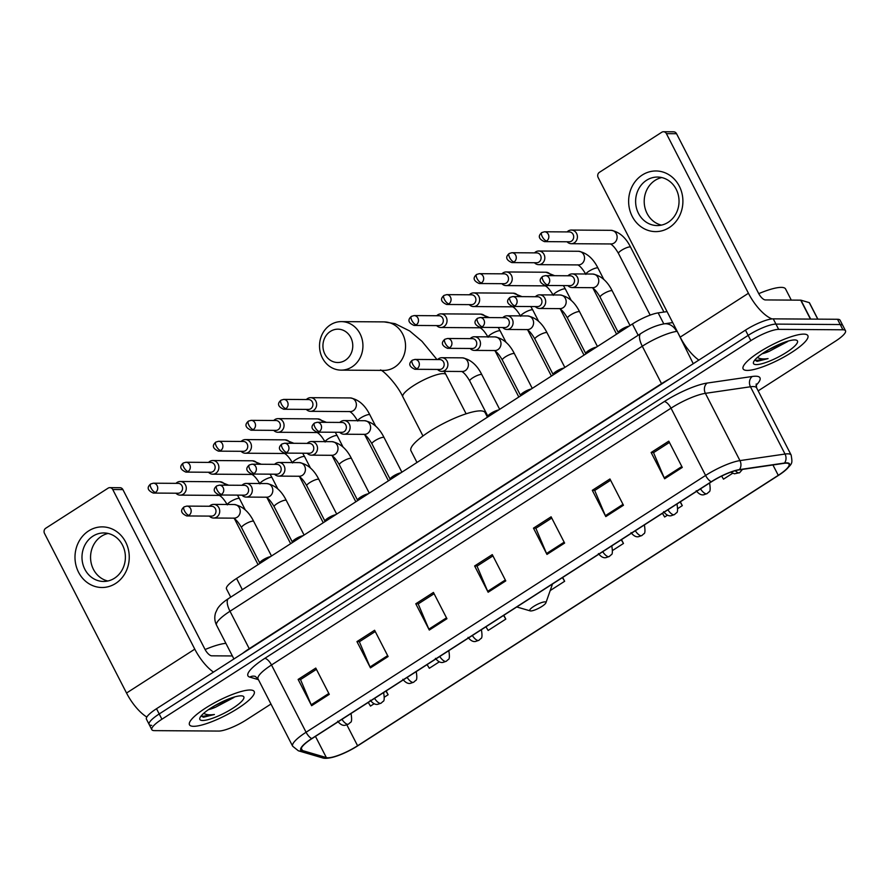 <?xml version="1.0" encoding="UTF-8"?>
<svg xmlns="http://www.w3.org/2000/svg" width="890" height="890" viewBox="0 0 890 890"><rect width="100%" height="100%" fill="white"/><g stroke="black" fill="none" stroke-linecap="round" stroke-linejoin="round"><path stroke-width="1.33" d="M230.733 597.157L226.494 588.913A22.74 5.117 -27.2 0 1 236.573 578.444L632.39 324.016A22.74 5.117 -27.2 0 1 658.155 312.891L667.055 311.6M758.158 390.866L835.421 341.204A22.74 5.117 152.8 0 0 845.5 330.735L840.093 320.233A22.74 5.117 152.8 0 0 837.523 319.276L773.254 318.854A22.74 5.117 152.8 0 0 745.464 330.134L156.518 708.718A22.74 5.117 152.8 0 0 146.438 719.176L149.142 724.427A22.74 5.117 152.8 0 0 151.712 725.383M845.5 330.735A22.74 5.117 152.8 0 0 842.93 329.79L778.661 329.367L775.958 324.105A22.74 5.117 152.8 0 0 748.156 335.385L159.21 713.969A22.74 5.117 152.8 0 0 149.142 724.427A22.74 5.117 152.8 0 1 159.21 713.969L748.156 335.385A22.74 5.117 152.8 0 1 775.958 324.105L840.227 324.539L775.958 324.105L773.254 318.854M842.797 325.484A22.74 5.117 152.8 0 0 840.227 324.539A22.74 5.117 152.8 0 1 842.797 325.484M803.737 334.117A36.379 8.188 152.8 0 0 765.289 348.502A36.379 8.188 152.8 0 0 743.128 368.894A36.379 8.188 152.8 0 0 747.255 370.418A36.379 8.188 152.8 0 0 785.692 356.045A36.379 8.188 152.8 0 0 807.853 335.641A36.379 8.188 152.8 0 0 803.737 334.117A36.379 8.188 152.8 0 0 765.289 348.502A36.379 8.188 152.8 0 0 743.128 368.894A36.379 8.188 152.8 0 0 747.255 370.418A36.379 8.188 152.8 0 0 785.692 356.045A36.379 8.188 152.8 0 0 807.853 335.641A36.379 8.188 152.8 0 0 803.737 334.117M250.09 690.006A36.379 8.188 152.8 0 0 211.653 704.39A36.379 8.188 152.8 0 0 189.481 724.794A36.379 8.188 152.8 0 0 193.608 726.318A36.379 8.188 152.8 0 0 232.045 711.933A36.379 8.188 152.8 0 0 254.206 691.53A36.379 8.188 152.8 0 0 250.09 690.006A36.379 8.188 152.8 0 0 211.653 704.39A36.379 8.188 152.8 0 0 189.481 724.794A36.379 8.188 152.8 0 0 193.608 726.318A36.379 8.188 152.8 0 0 232.045 711.933A36.379 8.188 152.8 0 0 254.206 691.53A36.379 8.188 152.8 0 0 250.09 690.006M786.27 463.156A24.253 5.451 -27.2 0 1 789.018 464.168A24.253 5.451 -27.2 0 1 778.272 475.327L357.591 745.753A24.253 5.451 -27.2 0 1 326.352 757.579L302.433 750.548A24.253 5.451 -27.2 0 1 301.276 749.736A24.253 5.451 -27.2 0 1 312.023 738.578L711.533 481.757A24.253 5.451 -27.2 0 1 739.023 469.898L784.101 463.334A24.253 5.451 -27.2 0 1 786.27 463.156M786.738 462.856A24.864 5.596 152.8 0 0 784.524 463.034L739.434 469.609A24.864 5.596 152.8 0 0 711.266 481.757L311.756 738.578A24.864 5.596 152.8 0 0 301.921 750.848L325.84 757.88A24.864 5.596 152.8 0 0 335.274 756.556A24.864 5.596 152.8 0 0 357.858 745.753L778.539 475.338A24.864 5.596 152.8 0 0 782.977 472.256A24.864 5.596 152.8 0 0 786.738 462.856M778.661 329.367A22.74 5.117 152.8 0 0 750.86 340.647L161.913 719.22A22.74 5.117 152.8 0 0 151.834 729.689A22.74 5.117 152.8 0 0 154.415 730.634L218.673 731.068A22.74 5.117 152.8 0 0 246.474 719.788L270.972 704.035M370.463 667.878L356.957 641.601L374.601 630.265L388.107 656.531L370.463 667.878A6.063 2.336 57.3 0 1 370.029 666.966L387.651 655.641M311.622 705.703L298.117 679.426L315.772 668.078L329.278 694.356L311.622 705.703A6.063 2.336 57.3 0 1 311.2 704.791L328.81 693.466M546.961 554.414L533.466 528.148L551.11 516.801L564.616 543.078L546.961 554.414A6.063 2.336 57.3 0 1 546.538 553.502L564.16 542.177M605.801 516.601L592.295 490.323L609.95 478.976L623.456 505.253L605.801 516.601A6.063 2.336 57.3 0 1 605.378 515.688L622.989 504.363M664.641 478.776L651.135 452.498L668.779 441.162L682.285 467.428L664.641 478.776A6.063 2.336 57.3 0 1 664.207 477.863L681.829 466.538M429.291 630.064L415.786 603.787L433.441 592.44L446.947 618.717L429.291 630.064A6.063 2.336 57.3 0 1 428.869 629.152L446.491 617.827M488.132 592.239L474.626 565.962L492.281 554.615L505.776 580.892L488.132 592.239A6.063 2.336 57.3 0 1 487.698 591.327L505.32 580.002M427.1 664.607L429.314 668.268L439.26 661.871M384.58 697.026L388.129 694.745L386.16 690.918M368.26 702.421L370.474 706.093L374.078 703.779M612.743 550.365L623.467 543.467L621.509 539.64M677.935 508.457L682.307 505.642L680.338 501.815M662.438 513.319L664.652 516.99L667.433 515.21M721.634 476.094L723.492 479.165L732.615 473.302M485.929 626.783L488.154 630.454L505.798 619.106L503.829 615.279M550.209 590.56L564.638 581.281L562.669 577.454M474.626 565.962L477.229 565.984M492.926 555.894L477.029 566.118L487.698 591.327M415.786 603.787L418.4 603.798M434.098 593.708L418.189 603.932L428.869 629.152M651.135 452.498L653.738 452.521M669.436 442.43L653.538 452.654L664.207 477.863M592.295 490.323L594.898 490.346M610.607 480.244L594.698 490.468L605.378 515.688M533.466 528.148L536.069 528.159M551.767 518.069L535.858 528.293L546.538 553.502M298.117 679.426L300.72 679.448M316.417 669.347L300.52 679.571L311.2 704.791M356.957 641.601L359.56 641.623M375.257 631.533L359.36 641.757L370.029 666.966M564.638 581.281L562.424 577.621M623.467 543.467L621.253 539.796M682.307 505.642L680.094 501.971M505.798 619.106L503.584 615.435M388.129 694.745L385.915 691.074M791.288 300.097L785.57 288.961A37.903 8.522 152.8 0 0 781.275 287.381A37.903 8.522 152.8 0 0 758.747 293.644M762.085 353.786A17.133 3.849 152.8 0 0 769.183 351.339L763.542 352.796M754.753 360.094L757.09 361.362L768.059 358.603C763.442 359.226 760.082 358.937 757.969 357.736L757.446 357.357M794.67 339.935A24.709 5.562 152.8 0 0 771.052 348.324A24.709 5.562 152.8 0 0 753.519 362.119A24.709 5.562 152.8 0 0 756.311 364.6A24.709 5.562 152.8 0 0 784.813 353.408A24.709 5.562 152.8 0 0 796.283 340.136A24.709 5.562 152.8 0 0 794.67 339.935M769.183 351.339L787.639 341.549M768.059 358.603L756.589 360.394L754.887 359.927M784.357 342.316L767.836 350.126M642.257 175.018A30.316 27.134 90.4 0 1 679.304 186.166A30.316 27.134 90.4 0 1 669.269 227.573A30.316 27.134 90.4 0 1 632.234 216.426A30.316 27.134 90.4 0 1 642.257 175.018M668.134 222.333A24.253 21.705 -89.6 0 0 678.325 195.11A24.253 21.705 -89.6 0 0 657.488 177.054A24.253 21.705 -89.6 0 0 646.529 180.292A24.253 21.705 -89.6 0 0 636.328 207.504A24.253 21.705 -89.6 0 0 657.165 225.559A24.253 21.705 -89.6 0 0 668.134 222.333M661.459 225.114A24.253 21.705 90.4 0 1 644.471 205.201A24.253 21.705 90.4 0 1 655.107 180.347A24.253 21.705 90.4 0 1 661.782 177.566M772.019 318.92A30.316 11.681 -122.7 0 1 748.434 293.266L666.399 133.645A3.794 3.393 -89.6 0 0 661.76 132.254L599.393 172.337A3.794 3.393 -89.6 0 0 598.147 177.511L680.183 337.143L748.434 293.266M698.85 360.094A30.316 11.681 -122.7 0 1 680.183 337.143M663.473 131.742L673.63 131.809A3.794 3.393 90.4 0 1 676.545 133.711L758.58 293.333A7.576 2.926 57.3 0 0 765.333 299.93L800.7 300.164A3.794 0.857 -27.2 0 1 800.956 300.186L809.266 302.633A3.794 0.857 -27.2 0 1 809.444 302.756L817.865 319.143M330.424 331.392A16.676 14.919 -89.6 0 0 324.906 354.164A16.676 14.919 -89.6 0 0 345.276 360.294A16.676 14.919 -89.6 0 0 350.793 337.521A16.676 14.919 -89.6 0 0 330.424 331.392M352.028 366.891A24.253 21.705 90.4 0 1 341.07 370.129A24.253 21.705 90.4 0 1 320.233 352.062A24.253 21.705 90.4 0 1 330.424 324.85A24.253 21.705 90.4 0 1 341.393 321.613A24.253 21.705 90.4 0 1 362.219 339.668A24.253 21.705 90.4 0 1 352.028 366.891M530.774 610.952A9.1 2.047 152.8 0 0 539.462 607.87A9.1 2.047 152.8 0 0 545.915 602.786A9.1 2.047 152.8 0 0 544.891 601.874A9.1 2.047 152.8 0 0 534.401 605.99A9.1 2.047 152.8 0 0 530.173 610.874A9.1 2.047 152.8 0 0 530.774 610.952M487.453 417.176L485.106 412.626A41.685 9.378 152.8 0 0 480.389 410.88A41.685 9.378 152.8 0 0 436.345 427.356A41.685 9.378 152.8 0 0 410.946 450.741L416.987 462.477M567.064 241.78A6.82 6.108 -89.6 0 0 571.269 243.704A6.82 6.108 -89.6 0 0 574.35 242.792A6.82 6.108 -89.6 0 0 576.609 233.48A6.82 6.108 -89.6 0 0 571.358 230.054A6.82 6.108 -89.6 0 0 568.276 230.966A6.82 6.108 -89.6 0 0 567.13 231.923M546.649 240.968A4.928 4.405 -89.6 0 1 544.424 241.624L569.255 241.791A4.928 4.405 -89.6 0 0 573.115 234.404A4.928 4.405 -89.6 0 0 569.322 231.934L544.491 231.778L541.799 232.557A4.928 1.902 -122.7 0 0 542.266 236.684A4.928 1.902 57.3 0 0 546.649 240.968A4.928 4.405 -89.6 0 0 544.491 231.778M534.467 262.728A6.82 6.108 -89.6 0 0 538.673 264.653A6.82 6.108 -89.6 0 0 541.765 263.74A6.82 6.108 -89.6 0 0 544.013 254.429A6.82 6.108 -89.6 0 0 538.761 251.013A6.82 6.108 -89.6 0 0 535.68 251.915A6.82 6.108 -89.6 0 0 534.534 252.871M514.064 261.927A4.928 4.405 -89.6 0 1 511.828 262.583L536.659 262.75A4.928 4.405 -89.6 0 0 540.519 255.363A4.928 4.405 -89.6 0 0 536.726 252.893L511.895 252.727L509.202 253.505A4.928 1.902 -122.7 0 0 509.67 257.644A4.928 1.902 57.3 0 0 514.064 261.927A4.928 4.405 -89.6 0 0 511.895 252.727M501.871 283.688A6.82 6.108 -89.6 0 0 506.076 285.601A6.82 6.108 -89.6 0 0 509.169 284.7A6.82 6.108 -89.6 0 0 511.427 275.377A6.82 6.108 -89.6 0 0 506.176 271.962A6.82 6.108 -89.6 0 0 503.084 272.874A6.82 6.108 -89.6 0 0 501.938 273.831M481.468 282.875A4.928 4.405 -89.6 0 1 479.243 283.532L504.063 283.699A4.928 4.405 -89.6 0 0 507.923 276.312A4.928 4.405 -89.6 0 0 504.129 273.842L479.298 273.675L476.606 274.465A4.928 1.902 -122.7 0 0 477.073 278.592A4.928 1.902 57.3 0 0 481.468 282.875A4.928 4.405 -89.6 0 0 479.298 273.675M469.275 304.636A6.82 6.108 -89.6 0 0 473.491 306.56A6.82 6.108 -89.6 0 0 476.573 305.648A6.82 6.108 -89.6 0 0 478.831 296.337A6.82 6.108 -89.6 0 0 473.58 292.91A6.82 6.108 -89.6 0 0 470.499 293.822A6.82 6.108 -89.6 0 0 469.341 294.779M448.872 303.824A4.928 4.405 -89.6 0 1 446.647 304.48L471.466 304.647A4.928 4.405 -89.6 0 0 475.327 297.26A4.928 4.405 -89.6 0 0 471.533 294.801L446.702 294.635L444.01 295.413A4.928 1.902 -122.7 0 0 444.477 299.541A4.928 1.902 57.3 0 0 448.872 303.824A4.928 4.405 -89.6 0 0 446.702 294.635M436.678 325.584A6.82 6.108 -89.6 0 0 440.895 327.509A6.82 6.108 -89.6 0 0 443.976 326.597A6.82 6.108 -89.6 0 0 446.235 317.285A6.82 6.108 -89.6 0 0 440.984 313.87A6.82 6.108 -89.6 0 0 437.902 314.782A6.82 6.108 -89.6 0 0 436.745 315.739M416.275 324.783A4.928 4.405 -89.6 0 1 414.05 325.44L438.87 325.607A4.928 4.405 -89.6 0 0 442.731 318.22A4.928 4.405 -89.6 0 0 438.937 315.75L414.117 315.583L411.414 316.362A4.928 1.902 -122.7 0 0 411.881 320.5A4.928 1.902 57.3 0 0 416.275 324.783A4.928 4.405 -89.6 0 0 414.117 315.583M306.305 409.4A6.82 6.108 -89.6 0 0 310.51 411.325A6.82 6.108 -89.6 0 0 313.591 410.412A6.82 6.108 -89.6 0 0 315.85 401.101A6.82 6.108 -89.6 0 0 310.599 397.674A6.82 6.108 -89.6 0 0 307.517 398.587A6.82 6.108 -89.6 0 0 306.371 399.543M285.89 408.588A4.928 4.405 -89.6 0 1 283.665 409.244L308.496 409.411A4.928 4.405 -89.6 0 0 312.357 402.024A4.928 4.405 -89.6 0 0 308.563 399.554L283.732 399.399L281.04 400.177A4.928 1.902 -122.7 0 0 281.496 404.305A4.928 1.902 57.3 0 0 285.89 408.588A4.928 4.405 -89.6 0 0 283.732 399.399M273.708 430.348A6.82 6.108 -89.6 0 0 277.914 432.273A6.82 6.108 -89.6 0 0 280.995 431.361A6.82 6.108 -89.6 0 0 283.254 422.049A6.82 6.108 -89.6 0 0 278.003 418.634A6.82 6.108 -89.6 0 0 274.921 419.535A6.82 6.108 -89.6 0 0 273.775 420.492M253.294 429.547A4.928 4.405 -89.6 0 1 251.069 430.204L275.9 430.371A4.928 4.405 -89.6 0 0 279.76 422.984A4.928 4.405 -89.6 0 0 275.967 420.514L251.136 420.347L248.444 421.126A4.928 1.902 -122.7 0 0 248.911 425.264A4.928 1.902 57.3 0 0 253.294 429.547A4.928 4.405 -89.6 0 0 251.136 420.347M241.112 451.308A6.82 6.108 -89.6 0 0 245.317 453.221A6.82 6.108 -89.6 0 0 248.41 452.32A6.82 6.108 -89.6 0 0 250.657 442.998A6.82 6.108 -89.6 0 0 245.406 439.582A6.82 6.108 -89.6 0 0 242.325 440.494A6.82 6.108 -89.6 0 0 241.179 441.451M220.709 450.496A4.928 4.405 -89.6 0 1 218.473 451.152L243.304 451.319A4.928 4.405 -89.6 0 0 247.164 443.932A4.928 4.405 -89.6 0 0 243.37 441.462L218.54 441.295L215.847 442.085A4.928 1.902 -122.7 0 0 216.315 446.213A4.928 1.902 57.3 0 0 220.709 450.496A4.928 4.405 -89.6 0 0 218.54 441.295M208.516 472.256A6.82 6.108 -89.6 0 0 212.721 474.181A6.82 6.108 -89.6 0 0 215.814 473.269A6.82 6.108 -89.6 0 0 218.072 463.957A6.82 6.108 -89.6 0 0 212.821 460.531A6.82 6.108 -89.6 0 0 209.729 461.443A6.82 6.108 -89.6 0 0 208.583 462.399M188.113 471.444A4.928 4.405 -89.6 0 1 185.888 472.101L210.708 472.267A4.928 4.405 -89.6 0 0 214.568 464.88A4.928 4.405 -89.6 0 0 210.774 462.422L185.943 462.255L183.251 463.034A4.928 1.902 -122.7 0 0 183.718 467.161A4.928 1.902 57.3 0 0 188.113 471.444A4.928 4.405 -89.6 0 0 185.943 462.255M175.92 493.205A6.82 6.108 -89.6 0 0 180.136 495.129A6.82 6.108 -89.6 0 0 183.218 494.217A6.82 6.108 -89.6 0 0 185.476 484.905A6.82 6.108 -89.6 0 0 180.225 481.49A6.82 6.108 -89.6 0 0 177.143 482.402A6.82 6.108 -89.6 0 0 175.986 483.359M155.516 492.404A4.928 4.405 -89.6 0 1 153.291 493.06L178.111 493.227A4.928 4.405 -89.6 0 0 181.972 485.84A4.928 4.405 -89.6 0 0 178.178 483.37L153.347 483.203L150.655 483.982A4.928 1.902 -122.7 0 0 151.122 488.12A4.928 1.902 57.3 0 0 155.516 492.404A4.928 4.405 -89.6 0 0 153.347 483.203M567.909 285.623A6.82 6.108 -89.6 0 0 572.125 287.548A6.82 6.108 -89.6 0 0 577.443 284.155A6.82 6.108 -89.6 0 0 577.465 277.324A6.82 6.108 -89.6 0 0 572.214 273.909A6.82 6.108 -89.6 0 0 567.976 275.767M547.506 284.822A4.928 4.405 -89.6 0 1 545.281 285.479L570.112 285.634A4.928 4.405 -89.6 0 0 573.961 278.259A4.928 4.405 -89.6 0 0 570.167 275.789L545.347 275.622L542.644 276.401A4.928 1.902 -122.7 0 0 543.111 280.528A4.928 1.902 57.3 0 0 547.506 284.822A4.928 4.405 -89.6 0 0 545.347 275.622M629.03 326.174A6.82 1.535 152.8 0 0 622.455 328.833A6.82 1.535 152.8 0 0 618.316 332.348L618.161 333.16M535.324 306.572A6.82 6.108 -89.6 0 0 539.529 308.496A6.82 6.108 -89.6 0 0 544.847 305.114A6.82 6.108 -89.6 0 0 544.869 298.272A6.82 6.108 -89.6 0 0 539.618 294.857A6.82 6.108 -89.6 0 0 535.38 296.726M514.909 305.771A4.928 4.405 -89.6 0 1 512.684 306.427L537.516 306.594A4.928 4.405 -89.6 0 0 541.365 299.207A4.928 4.405 -89.6 0 0 537.582 296.737L512.751 296.57L510.048 297.36A4.928 1.902 -122.7 0 0 510.515 301.488A4.928 1.902 57.3 0 0 514.909 305.771A4.928 4.405 -89.6 0 0 512.751 296.57M596.433 347.122A6.82 1.535 152.8 0 0 589.859 349.792A6.82 1.535 152.8 0 0 585.72 353.308L585.564 354.109M502.728 327.531A6.82 6.108 -89.6 0 0 506.933 329.456A6.82 6.108 -89.6 0 0 512.251 326.063A6.82 6.108 -89.6 0 0 512.273 319.221A6.82 6.108 -89.6 0 0 507.022 315.805A6.82 6.108 -89.6 0 0 502.794 317.674M482.313 326.719A4.928 4.405 -89.6 0 1 480.088 327.375L504.919 327.542A4.928 4.405 -89.6 0 0 508.769 320.155A4.928 4.405 -89.6 0 0 504.986 317.685L480.155 317.53L477.463 318.309A4.928 1.902 -122.7 0 0 477.919 322.436A4.928 1.902 57.3 0 0 482.313 326.719A4.928 4.405 -89.6 0 0 480.155 317.53M563.837 368.071A6.82 1.535 152.8 0 0 557.262 370.741A6.82 1.535 152.8 0 0 553.124 374.256L552.968 375.057M470.131 348.48A6.82 6.108 -89.6 0 0 474.337 350.404A6.82 6.108 -89.6 0 0 479.654 347.011A6.82 6.108 -89.6 0 0 479.677 340.18A6.82 6.108 -89.6 0 0 474.426 336.765A6.82 6.108 -89.6 0 0 470.198 338.623M449.717 347.678A4.928 4.405 -89.6 0 1 447.492 348.335L472.323 348.491A4.928 4.405 -89.6 0 0 476.183 341.115A4.928 4.405 -89.6 0 0 472.39 338.645L447.559 338.478L444.867 339.257A4.928 1.902 -122.7 0 0 445.334 343.395A4.928 1.902 57.3 0 0 449.717 347.678A4.928 4.405 -89.6 0 0 447.559 338.478M531.241 389.03A6.82 1.535 152.8 0 0 524.666 391.7A6.82 1.535 152.8 0 0 520.528 395.205L520.383 396.017M437.535 369.439A6.82 6.108 -89.6 0 0 441.74 371.353A6.82 6.108 -89.6 0 0 447.058 367.971A6.82 6.108 -89.6 0 0 447.08 361.129A6.82 6.108 -89.6 0 0 441.829 357.713A6.82 6.108 -89.6 0 0 437.602 359.582M417.132 368.627A4.928 4.405 -89.6 0 1 414.896 369.283L439.727 369.45A4.928 4.405 -89.6 0 0 443.587 362.063A4.928 4.405 -89.6 0 0 439.793 359.593L414.963 359.426L412.27 360.216A4.928 1.902 -122.7 0 0 412.738 364.344A4.928 1.902 57.3 0 0 417.132 368.627A4.928 4.405 -89.6 0 0 414.963 359.426M498.656 409.978A6.82 1.535 152.8 0 0 492.07 412.649A6.82 1.535 152.8 0 0 487.931 416.164L487.787 416.965M339.746 432.295A6.82 6.108 -89.6 0 0 343.963 434.22A6.82 6.108 -89.6 0 0 349.281 430.827A6.82 6.108 -89.6 0 0 349.303 423.985A6.82 6.108 -89.6 0 0 344.052 420.57A6.82 6.108 -89.6 0 0 339.813 422.439M319.343 431.483A4.928 4.405 -89.6 0 1 317.118 432.139L341.938 432.306A4.928 4.405 -89.6 0 0 345.798 424.919A4.928 4.405 -89.6 0 0 342.005 422.45L317.185 422.283L314.482 423.073A4.928 1.902 -122.7 0 0 314.949 427.2A4.928 1.902 57.3 0 0 319.343 431.483A4.928 4.405 -89.6 0 0 317.185 422.283M400.867 472.835A6.82 1.535 152.8 0 0 394.281 475.505A6.82 1.535 152.8 0 0 390.154 479.02L389.998 479.821M307.15 453.244A6.82 6.108 -89.6 0 0 311.367 455.168A6.82 6.108 -89.6 0 0 316.684 451.775A6.82 6.108 -89.6 0 0 316.707 444.944A6.82 6.108 -89.6 0 0 311.455 441.529A6.82 6.108 -89.6 0 0 307.217 443.387M286.747 452.443A4.928 4.405 -89.6 0 1 284.522 453.099L309.342 453.255A4.928 4.405 -89.6 0 0 313.202 445.879A4.928 4.405 -89.6 0 0 309.409 443.409L284.589 443.242L281.885 444.021A4.928 1.902 -122.7 0 0 282.353 448.148A4.928 1.902 57.3 0 0 286.747 452.443A4.928 4.405 -89.6 0 0 284.589 443.242M368.271 493.794A6.82 1.535 152.8 0 0 361.685 496.453A6.82 1.535 152.8 0 0 357.558 499.969L357.402 500.781M274.554 474.192A6.82 6.108 -89.6 0 0 278.77 476.117A6.82 6.108 -89.6 0 0 284.088 472.735A6.82 6.108 -89.6 0 0 284.11 465.893A6.82 6.108 -89.6 0 0 278.859 462.477A6.82 6.108 -89.6 0 0 274.621 464.346M254.151 473.391A4.928 4.405 -89.6 0 1 251.926 474.047L276.757 474.214A4.928 4.405 -89.6 0 0 280.606 466.827A4.928 4.405 -89.6 0 0 276.812 464.358L251.992 464.191L249.289 464.981A4.928 1.902 -122.7 0 0 249.756 469.108A4.928 1.902 57.3 0 0 254.151 473.391A4.928 4.405 -89.6 0 0 251.992 464.191M335.675 514.743A6.82 1.535 152.8 0 0 329.1 517.413A6.82 1.535 152.8 0 0 324.961 520.928L324.805 521.729M241.969 495.151A6.82 6.108 -89.6 0 0 246.174 497.076A6.82 6.108 -89.6 0 0 251.492 493.683A6.82 6.108 -89.6 0 0 251.514 486.841A6.82 6.108 -89.6 0 0 246.263 483.426A6.82 6.108 -89.6 0 0 242.024 485.295M221.554 494.339A4.928 4.405 -89.6 0 1 219.329 494.996L244.16 495.163A4.928 4.405 -89.6 0 0 248.01 487.776A4.928 4.405 -89.6 0 0 244.227 485.306L219.396 485.15L216.693 485.929A4.928 1.902 -122.7 0 0 217.16 490.056A4.928 1.902 57.3 0 0 221.554 494.339A4.928 4.405 -89.6 0 0 219.396 485.15M303.078 535.691A6.82 1.535 152.8 0 0 296.503 538.361A6.82 1.535 152.8 0 0 292.365 541.876L292.209 542.678M209.373 516.1A6.82 6.108 -89.6 0 0 213.578 518.024A6.82 6.108 -89.6 0 0 218.895 514.631A6.82 6.108 -89.6 0 0 218.918 507.801A6.82 6.108 -89.6 0 0 213.667 504.385A6.82 6.108 -89.6 0 0 209.439 506.243M188.958 515.299A4.928 4.405 -89.6 0 1 186.733 515.955L211.564 516.111A4.928 4.405 -89.6 0 0 215.413 508.735A4.928 4.405 -89.6 0 0 211.631 506.265L186.8 506.099L184.108 506.877A4.928 1.902 -122.7 0 0 184.564 511.016A4.928 1.902 57.3 0 0 188.958 515.299A4.928 4.405 -89.6 0 0 186.8 506.099M270.482 556.651A6.82 1.535 152.8 0 0 263.907 559.321A6.82 1.535 152.8 0 0 259.769 562.825L259.613 563.637M88.622 530.918A30.316 27.134 90.4 0 1 125.657 542.066A30.316 27.134 90.4 0 1 115.622 583.462A30.316 27.134 90.4 0 1 78.587 572.315A30.316 27.134 90.4 0 1 88.622 530.918M114.487 578.222A24.253 21.705 -89.6 0 0 124.678 551.01A24.253 21.705 -89.6 0 0 103.841 532.943A24.253 21.705 -89.6 0 0 92.883 536.181A24.253 21.705 -89.6 0 0 82.692 563.392A24.253 21.705 -89.6 0 0 103.518 581.459A24.253 21.705 -89.6 0 0 114.487 578.222M107.824 581.003A24.253 21.705 90.4 0 1 90.825 561.089A24.253 21.705 90.4 0 1 101.471 536.236A24.253 21.705 90.4 0 1 108.135 533.455M213.455 672.106A30.316 11.681 -122.7 0 1 194.788 649.155L112.752 489.533A3.794 3.393 -89.6 0 0 108.124 488.143L45.757 528.226A3.794 3.393 -89.6 0 0 44.5 533.41L126.536 693.032L194.788 649.155M146.828 717.04A30.316 11.681 -122.7 0 1 126.536 693.032M109.837 487.631L119.983 487.698A3.794 3.393 90.4 0 1 122.898 489.6L204.934 649.222A7.576 2.926 57.3 0 0 211.687 655.819L232.368 655.952M208.438 709.675A17.133 3.849 152.8 0 0 215.536 707.227L209.895 708.685M201.107 715.983L203.454 717.251L214.412 714.503C209.795 715.115 206.436 714.826 204.333 713.624L203.799 713.257M241.023 695.824A24.709 5.562 152.8 0 0 217.405 704.212A24.709 5.562 152.8 0 0 199.872 718.008A24.709 5.562 152.8 0 0 202.664 720.488A24.709 5.562 152.8 0 0 231.166 709.297A24.709 5.562 152.8 0 0 242.647 696.024A24.709 5.562 152.8 0 0 241.023 695.824M215.536 707.227L234.003 697.437M225.893 643.337A37.903 8.522 152.8 0 0 205.101 649.533M214.412 714.503L202.953 716.283L201.24 715.816M230.71 698.205L214.19 706.026M663.806 323.893L658.155 312.891M638.163 335.252L632.39 324.016M242.347 589.681L236.573 578.444M745.464 330.134L750.86 340.647M837.523 319.276L842.93 329.79M156.518 708.718L161.913 719.22M677.19 331.325L693.243 363.699M640.856 333.516A15.163 5.841 57.3 0 0 642.291 346.221L229.998 611.252A30.316 6.82 152.8 0 0 216.559 625.203C214.59 621.176 214.268 617.037 215.603 612.776L217.561 608.627C219.685 605.256 223.357 601.896 228.563 598.536L640.856 333.516C648.621 328.543 656.353 325.317 664.04 323.86A15.163 12.349 81.7 0 1 676.645 331.403A30.316 6.82 152.8 0 0 642.291 346.221L661.526 383.668A30.316 6.82 -27.2 0 1 669.325 379.073M228.563 598.536A15.163 5.841 57.3 0 0 229.998 611.252L249.244 648.688L661.526 383.668A3.794 1.457 -122.7 0 1 661.682 383.979M242.736 653.293A30.316 6.82 -27.2 0 1 249.244 648.688A3.794 1.457 -122.7 0 1 249.4 649.01M778.272 475.327L772.932 464.958M311.756 738.578A7.576 2.926 -122.7 0 1 306.082 732.248L705.592 475.438A30.316 6.82 -27.2 0 1 739.946 460.608L785.024 454.045A30.316 6.82 -27.2 0 1 787.739 453.822A30.316 6.82 -27.2 0 1 791.165 455.09L756.6 387.829A30.316 6.82 152.8 0 0 753.163 386.56A30.316 6.82 152.8 0 0 750.459 386.772L705.381 393.347A30.316 6.82 152.8 0 0 671.015 408.176L271.506 664.986A30.316 6.82 152.8 0 0 258.067 678.937L255.263 676.4A7.576 7.187 -73.6 0 0 249.756 677.112A37.903 8.522 -27.2 0 1 264.753 658.389L664.263 401.579A37.903 8.522 -27.2 0 1 707.205 383.056L752.295 376.481A37.903 8.522 -27.2 0 1 755.988 385.392M784.524 463.034A7.576 6.174 81.7 0 0 785.024 454.045L750.459 386.772A7.576 6.174 -98.3 0 1 752.295 376.481M664.263 401.579A7.576 2.926 57.3 0 1 671.015 408.176L705.592 475.438A7.576 2.926 57.3 0 0 711.266 481.757M301.921 750.848A7.576 7.187 106.4 0 1 298.328 750.771L292.643 746.198A30.316 6.82 -27.2 0 1 306.082 732.248L271.506 664.986A7.576 2.926 57.3 0 0 264.753 658.389M707.205 383.056A7.576 6.174 -98.3 0 0 705.381 393.347L739.946 460.608A7.576 6.174 81.7 0 1 739.434 469.609M325.84 757.88A7.576 7.187 106.4 0 1 322.247 757.802L298.328 750.771M258.445 679.66L249.756 677.112M302.433 750.548L301.276 748.323M326.352 757.579L315.449 736.375M357.591 745.753L346.878 724.905M810.434 319.098L800.7 300.164M676.545 133.711L666.399 133.645M800.956 300.186L810.668 319.098M817.754 319.143L809.266 302.633M422.973 435.989L402.825 396.784A24.253 5.451 -27.2 0 1 413.572 385.626A24.253 5.451 -27.2 0 1 443.22 373.6A24.253 5.451 -27.2 0 1 445.968 374.612L444.255 371.375M341.07 370.129L383.69 370.407A24.253 21.705 -89.6 0 0 394.648 367.17A24.253 21.705 -89.6 0 0 404.839 339.958A24.253 21.705 -89.6 0 0 384.013 321.891L341.393 321.613M742.471 469.397L739.646 472.69A7.576 2.926 -122.7 0 1 738.923 472.879A7.576 2.926 57.3 0 1 735.307 470.71M571.269 243.704L610.985 243.96A6.82 6.108 -89.6 0 0 614.067 243.059A6.82 6.108 -89.6 0 0 614.389 242.825A6.82 6.108 -89.6 0 0 616.881 235.194A6.82 6.108 -89.6 0 0 611.074 230.321C619.24 231.801 625.748 237.43 630.61 247.209A6.82 1.535 152.8 0 0 629.842 246.919A6.82 1.535 152.8 0 0 621.843 250.09A6.82 1.535 152.8 0 0 618.472 253.439C615.491 248.288 612.787 245.106 610.351 243.882M709.363 483.159L709.697 483.793A7.576 1.702 152.8 0 0 708.863 483.481M709.697 483.793C710.498 489.033 710.231 491.758 708.907 491.947L707.049 493.639A7.576 2.926 -122.7 0 1 706.326 493.828A7.576 2.926 57.3 0 1 700.497 488.855M538.673 264.653L578.389 264.92A6.82 6.108 -89.6 0 0 581.47 264.007A6.82 6.108 -89.6 0 0 581.793 263.785A6.82 6.108 -89.6 0 0 584.285 256.142A6.82 6.108 -89.6 0 0 578.478 251.269C586.644 252.749 593.152 258.378 598.013 268.157A6.82 1.535 152.8 0 0 597.246 267.868A6.82 1.535 152.8 0 0 589.247 271.038A6.82 1.535 152.8 0 0 585.887 273.998M676.767 504.107L677.101 504.752A7.576 1.702 152.8 0 0 676.267 504.43M677.101 504.752C677.902 509.992 677.635 512.707 676.311 512.907L674.453 514.587A7.576 2.926 -122.7 0 1 673.73 514.787A7.576 2.926 57.3 0 1 667.912 509.803M563.403 285.59L565.417 289.117A6.82 1.535 152.8 0 0 564.649 288.827A6.82 1.535 152.8 0 0 556.651 291.998A6.82 1.535 152.8 0 0 553.291 294.946M551.144 275.655A6.82 6.108 -89.6 0 0 545.882 272.229L554.637 275.678M506.076 285.601L545.793 285.868A6.82 6.108 -89.6 0 0 547.828 285.49M644.171 525.067L644.505 525.701A7.576 1.702 152.8 0 0 643.67 525.389M644.505 525.701C645.306 530.941 645.05 533.666 643.715 533.855L641.857 535.546A7.576 2.926 -122.7 0 1 641.134 535.736A7.576 2.926 57.3 0 1 635.315 530.763M530.807 306.549L532.821 310.065A6.82 1.535 152.8 0 0 532.053 309.776A6.82 1.535 152.8 0 0 524.054 312.946A6.82 1.535 152.8 0 0 520.695 315.894M518.547 296.615A6.82 6.108 -89.6 0 0 513.285 293.177L522.041 296.637M473.491 306.56L513.196 306.816A6.82 6.108 -89.6 0 0 515.232 306.438M611.575 546.015L611.908 546.649A7.576 1.702 152.8 0 0 611.074 546.338M611.908 546.649C612.709 551.9 612.453 554.615 611.119 554.815L609.261 556.495A7.576 2.926 -122.7 0 1 608.538 556.684A7.576 2.926 57.3 0 1 602.719 551.711M498.222 327.498L500.236 331.013A6.82 1.535 152.8 0 0 499.457 330.735A6.82 1.535 152.8 0 0 491.458 333.906A6.82 1.535 152.8 0 0 488.098 336.854M485.951 317.563A6.82 6.108 -89.6 0 0 480.689 314.126L489.444 317.585M440.895 327.509L480.6 327.776A6.82 6.108 -89.6 0 0 482.647 327.398M481.201 629.831L481.523 630.465A7.576 1.702 152.8 0 0 480.7 630.153M481.523 630.465C482.336 635.705 482.069 638.419 480.745 638.62L478.887 640.31A7.576 2.926 -122.7 0 1 478.164 640.5A7.576 2.926 57.3 0 1 472.334 635.527M310.51 411.325L350.226 411.58A6.82 6.108 -89.6 0 0 353.308 410.679A6.82 6.108 -89.6 0 0 353.63 410.446A6.82 6.108 -89.6 0 0 356.122 402.814A6.82 6.108 -89.6 0 0 350.315 397.941C358.481 399.421 364.989 405.05 369.851 414.829A6.82 1.535 152.8 0 0 369.083 414.54A6.82 1.535 152.8 0 0 361.073 417.71A6.82 1.535 152.8 0 0 357.724 420.659M448.605 650.779L448.927 651.413A7.576 1.702 152.8 0 0 448.104 651.102M448.927 651.413C449.739 656.653 449.472 659.379 448.148 659.568L446.291 661.259A7.576 2.926 -122.7 0 1 445.567 661.448A7.576 2.926 57.3 0 1 439.738 656.475M335.241 432.262L337.254 435.777A6.82 1.535 152.8 0 0 336.487 435.488A6.82 1.535 152.8 0 0 328.488 438.659A6.82 1.535 152.8 0 0 325.128 441.618M322.97 422.327A6.82 6.108 -89.6 0 0 317.719 418.89L326.474 422.349M277.914 432.273L317.63 432.54A6.82 6.108 -89.6 0 0 319.666 432.162M416.008 671.727L416.342 672.373A7.576 1.702 152.8 0 0 415.508 672.05M416.342 672.373C417.143 677.613 416.876 680.327 415.552 680.527L413.694 682.207A7.576 2.926 -122.7 0 1 412.971 682.408A7.576 2.926 57.3 0 1 407.142 677.423M302.645 453.21L304.658 456.737A6.82 1.535 152.8 0 0 303.891 456.448A6.82 1.535 152.8 0 0 295.892 459.618A6.82 1.535 152.8 0 0 292.532 462.566M290.385 443.276A6.82 6.108 -89.6 0 0 285.123 439.849L293.878 443.298M245.317 453.221L285.034 453.488A6.82 6.108 -89.6 0 0 287.07 453.11M383.412 692.687L383.746 693.321A7.576 1.702 152.8 0 0 382.911 693.01M383.746 693.321C384.547 698.561 384.28 701.287 382.956 701.476L381.098 703.167A7.576 2.926 -122.7 0 1 380.375 703.356A7.576 2.926 57.3 0 1 374.557 698.383M270.048 474.17L272.062 477.685A6.82 1.535 152.8 0 0 271.294 477.396A6.82 1.535 152.8 0 0 263.295 480.567A6.82 1.535 152.8 0 0 259.936 483.515M257.788 464.235A6.82 6.108 -89.6 0 0 252.526 460.798L261.282 464.257M212.721 474.181L252.437 474.437A6.82 6.108 -89.6 0 0 254.473 474.059M350.816 713.635L351.149 714.269A7.576 1.702 152.8 0 0 350.315 713.958M351.149 714.269C351.951 719.52 351.695 722.235 350.36 722.435L348.502 724.115A7.576 2.926 -122.7 0 1 347.779 724.304A7.576 2.926 57.3 0 1 341.96 719.331M237.452 495.118L239.477 498.634A6.82 1.535 152.8 0 0 238.698 498.356A6.82 1.535 152.8 0 0 230.699 501.526A6.82 1.535 152.8 0 0 227.339 504.474M225.192 485.184A6.82 6.108 -89.6 0 0 219.93 481.746L228.686 485.206M180.136 495.129L219.841 495.396A6.82 6.108 -89.6 0 0 221.877 495.018M572.125 287.548L592.618 287.681A6.82 6.108 -89.6 0 0 596.033 286.547A6.82 6.108 -89.6 0 0 597.958 277.458A6.82 6.108 -89.6 0 0 592.707 274.042C600.872 275.522 607.392 281.151 612.253 290.93A6.82 1.535 152.8 0 0 611.475 290.641A6.82 1.535 152.8 0 0 603.476 293.811A6.82 1.535 152.8 0 0 600.116 297.16C597.134 292.009 594.42 288.827 591.995 287.603M539.529 308.496L560.021 308.63A6.82 6.108 -89.6 0 0 563.437 307.495A6.82 6.108 -89.6 0 0 565.373 298.406A6.82 6.108 -89.6 0 0 560.122 294.991C568.276 296.47 574.795 302.099 579.657 311.878A6.82 1.535 152.8 0 0 578.889 311.589A6.82 1.535 152.8 0 0 570.879 314.76A6.82 1.535 152.8 0 0 567.52 318.119C564.538 312.969 561.835 309.776 559.398 308.552M506.933 329.456L527.436 329.589A6.82 6.108 -89.6 0 0 530.841 328.454A6.82 6.108 -89.6 0 0 532.776 319.365A6.82 6.108 -89.6 0 0 527.525 315.939C535.691 317.418 542.199 323.048 547.061 332.827A6.82 1.535 152.8 0 0 546.293 332.549A6.82 1.535 152.8 0 0 538.283 335.719A6.82 1.535 152.8 0 0 534.923 339.068C531.942 333.917 529.239 330.735 526.802 329.511M474.337 350.404L494.84 350.538A6.82 6.108 -89.6 0 0 498.244 349.403A6.82 6.108 -89.6 0 0 500.18 340.314A6.82 6.108 -89.6 0 0 494.929 336.898C503.095 338.378 509.603 344.007 514.465 353.786A6.82 1.535 152.8 0 0 513.697 353.497A6.82 1.535 152.8 0 0 505.698 356.668A6.82 1.535 152.8 0 0 502.327 360.016C499.346 354.865 496.642 351.684 494.206 350.46M441.74 371.353L462.244 371.497A6.82 6.108 -89.6 0 0 465.648 370.362A6.82 6.108 -89.6 0 0 467.584 361.262A6.82 6.108 -89.6 0 0 462.333 357.847C470.499 359.326 477.007 364.956 481.868 374.734A6.82 1.535 152.8 0 0 481.101 374.445A6.82 1.535 152.8 0 0 473.102 377.616A6.82 1.535 152.8 0 0 469.731 380.976C466.749 375.825 464.046 372.632 461.61 371.419M343.963 434.22L364.455 434.353A6.82 6.108 -89.6 0 0 367.87 433.219A6.82 6.108 -89.6 0 0 369.795 424.13A6.82 6.108 -89.6 0 0 364.544 420.703C372.71 422.183 379.229 427.812 384.091 437.591A6.82 1.535 152.8 0 0 383.312 437.313A6.82 1.535 152.8 0 0 375.313 440.472A6.82 1.535 152.8 0 0 371.953 443.832C368.972 438.681 366.257 435.499 363.821 434.276M311.367 455.168L331.859 455.302A6.82 6.108 -89.6 0 0 335.274 454.167A6.82 6.108 -89.6 0 0 337.199 445.078A6.82 6.108 -89.6 0 0 331.948 441.663C340.114 443.142 346.633 448.771 351.494 458.55A6.82 1.535 152.8 0 0 350.716 458.261A6.82 1.535 152.8 0 0 342.717 461.432A6.82 1.535 152.8 0 0 339.357 464.78C336.376 459.629 333.661 456.448 331.225 455.224M278.77 476.117L299.262 476.25A6.82 6.108 -89.6 0 0 302.678 475.115A6.82 6.108 -89.6 0 0 304.603 466.026A6.82 6.108 -89.6 0 0 299.351 462.611C307.517 464.091 314.036 469.72 318.898 479.499A6.82 1.535 152.8 0 0 318.119 479.209A6.82 1.535 152.8 0 0 310.12 482.38A6.82 1.535 152.8 0 0 306.761 485.74C303.779 480.589 301.065 477.396 298.639 476.172M246.174 497.076L266.666 497.21A6.82 6.108 -89.6 0 0 270.082 496.075A6.82 6.108 -89.6 0 0 272.017 486.986A6.82 6.108 -89.6 0 0 266.766 483.559C274.921 485.039 281.44 490.668 286.302 500.447A6.82 1.535 152.8 0 0 285.534 500.169A6.82 1.535 152.8 0 0 277.524 503.34A6.82 1.535 152.8 0 0 274.165 506.688C271.183 501.537 268.48 498.356 266.043 497.132M213.578 518.024L234.081 518.158A6.82 6.108 -89.6 0 0 237.485 517.023A6.82 6.108 -89.6 0 0 239.421 507.934A6.82 6.108 -89.6 0 0 234.17 504.519C242.336 505.998 248.844 511.628 253.706 521.407A6.82 1.535 152.8 0 0 252.938 521.117A6.82 1.535 152.8 0 0 244.928 524.288A6.82 1.535 152.8 0 0 241.568 527.636C238.587 522.486 235.883 519.304 233.447 518.08M122.898 489.6L112.752 489.533M216.559 625.203L233.914 658.956M664.04 323.86L672.707 322.592M335.274 756.556C329.066 758.38 324.728 758.803 322.247 757.802M782.977 472.256C792.745 463.212 792.612 464.402 791.165 455.09M151.834 729.689L149.142 724.427M292.643 746.198L258.067 678.937M756.222 383.957L756.6 387.829M437.001 359.571L421.971 341.315L409.678 330.969L395.038 323.66L384.013 321.891M466.115 413.805L445.968 374.612M545.915 602.786L552.512 583.985M530.173 610.874L516.767 606.969M402.825 396.784C396.984 384.124 383.468 370.563 380.475 369.928M663.94 312.045L630.61 247.209M650.167 315.105L618.472 253.439M739.646 472.69L734.417 473.803L730.746 472.178M611.074 230.321L571.358 230.054M544.424 241.624C538.65 239.032 537.783 236.006 541.799 232.557M603.865 279.549L598.013 268.157M577.755 264.842C580.191 266.054 582.894 269.247 585.876 274.398M616.592 334.162L592.962 288.182M707.049 493.639L703.678 494.807C703.712 494.651 700.497 496.208 696.214 490.724M578.478 251.269L538.761 251.013M511.828 262.583C506.065 259.991 505.186 256.965 509.202 253.505M571.269 300.497L565.417 289.117M545.158 285.79C547.595 287.014 550.298 290.196 553.291 295.347M584.007 355.11L560.366 309.13M674.453 514.587L671.093 515.755C671.116 515.61 667.901 517.157 663.617 511.683M545.882 272.229L506.176 271.962M479.243 283.532C473.469 280.94 472.59 277.914 476.606 274.465M538.684 321.457L532.821 310.065M512.562 306.739C514.999 307.962 517.713 311.155 520.695 316.295M551.411 376.07L527.77 330.079M641.857 535.546L638.497 536.715C638.519 536.559 635.304 538.116 631.021 532.632M513.285 293.177L473.58 292.91M446.647 304.48C440.873 301.888 439.994 298.862 444.01 295.413M506.087 342.405L500.236 331.013M479.966 327.698C482.402 328.922 485.117 332.103 488.098 337.254M518.814 397.018L495.174 351.038M609.261 556.495L605.901 557.663C605.923 557.507 602.708 559.065 598.425 553.58M480.689 314.126L440.984 313.87M414.05 325.44C408.276 322.848 407.397 319.822 411.414 316.362M375.702 426.21L369.851 414.829M349.592 411.503C352.028 412.726 354.732 415.908 357.713 421.059M388.429 480.834L364.8 434.843M478.887 640.31L475.516 641.479C475.549 641.323 472.334 642.88 468.04 637.396M350.315 397.941L310.599 397.674M283.665 409.244C277.891 406.652 277.012 403.626 281.04 400.177M343.106 447.169L337.254 435.777M316.996 432.462C319.432 433.675 322.136 436.868 325.117 442.019M355.833 501.782L332.204 455.802M446.291 661.259L442.92 662.427C442.953 662.271 439.738 663.829 435.444 658.344M317.719 418.89L278.003 418.634M251.069 430.204C245.295 427.612 244.427 424.586 248.444 421.126M310.51 468.118L304.658 456.737M284.399 453.411C286.836 454.634 289.539 457.816 292.521 462.967M323.248 522.73L299.607 476.751M413.694 682.207L410.323 683.375C410.357 683.231 407.142 684.777 402.859 679.304M285.123 439.849L245.406 439.582M218.473 451.152C212.71 448.56 211.831 445.534 215.847 442.085M277.914 489.077L272.062 477.685M251.803 474.359C254.24 475.583 256.943 478.776 259.936 483.915M290.652 543.69L267.011 497.699M381.098 703.167L377.738 704.335C377.761 704.179 374.545 705.737 370.262 700.252M252.526 460.798L212.821 460.531M185.888 472.101C180.114 469.508 179.235 466.482 183.251 463.034M245.329 510.026L239.477 498.634M219.207 495.318C221.643 496.542 224.358 499.724 227.339 504.875M258.055 564.638L234.415 518.659M348.502 724.115L345.142 725.283C345.164 725.127 341.949 726.685 337.666 721.2M219.93 481.746L180.225 481.49M153.291 493.06C147.518 490.468 146.639 487.442 150.655 483.982M630.031 325.529L612.253 290.93M618.283 332.515L600.116 297.16M592.707 274.042L572.214 273.909M545.281 285.479C539.507 282.875 538.628 279.861 542.644 276.401M597.435 346.477L579.657 311.878M585.687 353.464L567.52 318.119M560.122 294.991L539.618 294.857M512.684 306.427C506.911 303.835 506.032 300.809 510.048 297.36M564.839 367.425L547.061 332.827M553.091 374.423L534.923 339.068M527.525 315.939L507.022 315.805M480.088 327.375C474.314 324.783 473.436 321.757 477.463 318.309M532.253 388.385L514.465 353.786M520.505 395.371L502.327 360.016M494.929 336.898L474.426 336.765M447.492 348.335C441.718 345.743 440.85 342.717 444.867 339.257M499.657 409.333L481.868 374.734M487.909 416.32L469.731 380.976M462.333 357.847L441.829 357.713M414.896 369.283C409.122 366.691 408.254 363.665 412.27 360.216M401.868 472.19L384.091 437.591M390.12 479.187L371.953 443.832M364.544 420.703L344.052 420.57M317.118 432.139C311.344 429.547 310.465 426.521 314.482 423.073M369.272 493.149L351.494 458.55M357.524 500.136L339.357 464.78M331.948 441.663L311.455 441.529M284.522 453.099C278.748 450.496 277.869 447.481 281.885 444.021M336.676 514.097L318.898 479.499M324.928 521.084L306.761 485.74M299.351 462.611L278.859 462.477M251.926 474.047C246.152 471.455 245.273 468.429 249.289 464.981M304.08 535.046L286.302 500.447M292.332 542.043L274.165 506.688M266.766 483.559L246.263 483.426M219.329 494.996C213.556 492.404 212.677 489.378 216.693 485.929M271.483 556.005L253.706 521.407M259.735 562.992L241.568 527.636M234.17 504.519L213.667 504.385M186.733 515.955C180.959 513.363 180.08 510.337 184.108 506.877"/></g></svg>

